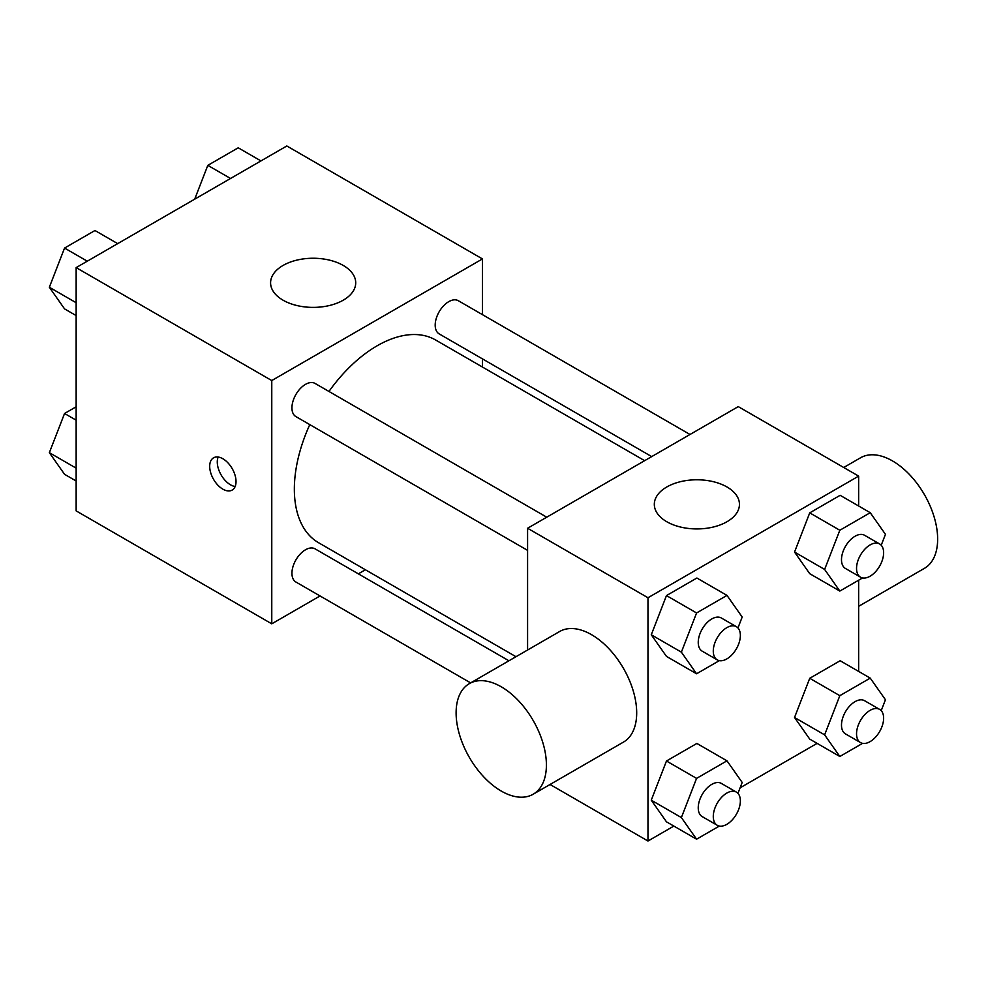 <?xml version="1.0" encoding="UTF-8"?>
<svg xmlns="http://www.w3.org/2000/svg" width="987" height="987" viewBox="0 0 987 987"><rect width="100%" height="100%" fill="white"/><g stroke="black" fill="none" stroke-linecap="round" stroke-linejoin="round"><path stroke-width="1.48" d="M320.035 595.951L271.77 623.821L76.147 510.884L76.147 267.613L286.822 145.977L482.446 258.927L482.446 314.656M365.4 569.77L358.343 573.842M309.795 424.62A117.046 67.572 120 0 0 294.348 489.157A117.046 67.572 120 0 0 318.591 542.739L515.991 656.713M644.634 460.67L435.637 340.009A117.046 67.572 120 0 0 328.955 391.457M482.446 358.886L482.446 367.028M271.77 623.821L271.77 380.55L482.446 258.927M689.999 434.477L458.313 300.714A19.148 11.054 120 0 0 443.558 305.847A19.148 11.054 120 0 0 435.193 325.13A19.148 11.054 120 0 0 439.166 333.89L651.691 456.599M508.934 660.784L315.05 548.846A19.148 11.054 120 0 0 300.295 553.978A19.148 11.054 120 0 0 291.942 573.262A19.148 11.054 120 0 0 295.903 582.022L470.626 682.893M527.589 550.364L295.903 416.6A19.148 11.054 -60 0 1 295.903 394.492A19.148 11.054 -60 0 1 315.05 383.425L546.736 517.188M271.77 380.55L76.147 267.613M283.059 300.196A42.564 24.576 180 0 1 270.586 282.813A42.564 24.576 180 0 1 313.15 258.249A42.564 24.576 180 0 1 355.715 282.813A42.564 24.576 180 0 1 329.436 305.514A42.564 24.576 180 0 1 283.059 300.196M236.029 481.557A18.617 10.746 60 0 1 232.179 490.083A18.617 10.746 60 0 1 213.55 479.324A18.617 10.746 60 0 1 213.55 457.82A18.617 10.746 60 0 1 227.898 462.817A18.617 10.746 60 0 1 236.029 481.557M235.165 486.492A18.617 10.746 60 0 1 221.137 474.944A18.617 10.746 60 0 1 218.152 457.03M527.589 650.014L527.589 528.255L738.264 406.619L858.653 476.116L858.653 505.998M817.113 743.371L740.102 787.836M673.85 826.082L647.978 841.023L550.055 784.48M809.735 573.694L794.535 552.066L809.735 512.87L840.147 495.314L809.735 512.87L794.535 552.066L809.735 573.694L839.826 591.065L824.626 569.437L839.826 530.253L870.238 512.697L885.45 534.325L881.218 545.231M666.472 821.826L651.272 800.186L666.472 761.002L696.884 743.445L666.472 761.002L651.272 800.186L666.472 821.826L696.575 839.197L681.375 817.569L696.575 778.385L726.987 760.829L742.187 782.457L737.955 793.363M858.653 580.208L858.653 671.419M647.978 841.023L647.978 597.752L858.653 476.116M809.735 739.115L794.535 717.487L809.735 678.291L840.147 660.735L809.735 678.291L794.535 717.487L809.735 739.115L839.826 756.486L824.626 734.859L839.826 695.675L870.238 678.118L885.45 699.746L881.218 710.652M666.472 656.404L651.272 634.777L666.472 595.58L696.884 578.024L666.472 595.58L651.272 634.777L666.472 656.404L696.575 673.776L681.375 652.148L696.575 612.964L726.987 595.408L742.187 617.035L737.955 627.942M647.978 597.752L527.589 528.255M666.78 521.728A42.564 24.576 180 0 1 654.319 504.357A42.564 24.576 180 0 1 696.884 479.781A42.564 24.576 180 0 1 739.448 504.357A42.564 24.576 180 0 1 713.169 527.058A42.564 24.576 180 0 1 666.78 521.728M469.331 683.646L559.617 631.52A63.847 36.864 60 0 1 608.819 648.619A63.847 36.864 60 0 1 636.689 712.873A63.847 36.864 60 0 1 623.463 742.101L533.177 794.227A63.847 36.864 60 0 1 469.331 757.362A63.847 36.864 60 0 1 469.331 683.646A63.847 36.864 60 0 1 518.533 700.745A63.847 36.864 60 0 1 546.403 764.999A63.847 36.864 60 0 1 533.177 794.227M858.653 606.314L924.424 568.339A63.847 36.864 -120 0 0 924.424 494.623A63.847 36.864 -120 0 0 860.59 457.758L843.712 467.505M719.338 660.636L696.575 673.776M736.401 626.696L721.349 617.998A19.148 11.054 120 0 0 706.593 623.13A19.148 11.054 120 0 0 698.241 642.414A19.148 11.054 120 0 0 702.201 651.173L717.253 659.871A19.148 11.054 120 0 0 736.401 648.804A19.148 11.054 120 0 0 736.401 626.696A19.148 11.054 120 0 0 721.645 631.828A19.148 11.054 120 0 0 713.28 651.099A19.148 11.054 120 0 0 717.253 659.871M681.375 652.148L651.272 634.777M696.575 612.964L666.472 595.58M726.987 595.408L696.884 578.024M862.601 577.926L839.826 591.065M879.664 543.985L864.612 535.299A19.148 11.054 120 0 0 849.856 540.432A19.148 11.054 120 0 0 841.492 559.703A19.148 11.054 120 0 0 845.464 568.475L860.504 577.161A19.148 11.054 120 0 0 879.664 566.094A19.148 11.054 120 0 0 879.664 543.985A19.148 11.054 120 0 0 864.896 549.117A19.148 11.054 120 0 0 856.543 568.389A19.148 11.054 120 0 0 860.504 577.161M824.626 569.437L794.535 552.066M839.826 530.253L809.735 512.87M870.238 512.697L840.147 495.314M719.338 826.057L696.575 839.197M736.401 792.117L721.349 783.419A19.148 11.054 120 0 0 706.593 788.551A19.148 11.054 120 0 0 698.241 807.835A19.148 11.054 120 0 0 702.201 816.594L717.253 825.292A19.148 11.054 120 0 0 736.401 814.226A19.148 11.054 120 0 0 736.401 792.117A19.148 11.054 120 0 0 721.645 797.249A19.148 11.054 120 0 0 713.28 816.52A19.148 11.054 120 0 0 717.253 825.292M681.375 817.569L651.272 800.186M696.575 778.385L666.472 761.002M726.987 760.829L696.884 743.445M862.601 743.347L839.826 756.486M879.664 709.406L864.612 700.721A19.148 11.054 120 0 0 849.856 705.841A19.148 11.054 120 0 0 841.492 725.124A19.148 11.054 120 0 0 845.464 733.884L860.504 742.582A19.148 11.054 120 0 0 879.664 731.515A19.148 11.054 120 0 0 879.664 709.406A19.148 11.054 120 0 0 864.896 714.539A19.148 11.054 120 0 0 856.543 733.81A19.148 11.054 120 0 0 860.504 742.582M824.626 734.859L794.535 717.487M839.826 695.675L809.735 678.291M870.238 678.118L840.147 660.735M76.147 315.581L64.55 308.882L49.35 287.254L64.55 248.07L94.962 230.514L117.687 243.629M76.147 302.725L49.35 287.254M87.275 261.185L64.55 248.07M194.698 199.164L207.813 165.36L238.225 147.803L260.938 160.918M230.539 178.474L207.813 165.36M76.147 481.002L64.55 474.303L49.35 452.675L64.55 413.491L76.147 406.792M76.147 468.146L49.35 452.675M76.147 420.178L64.55 413.491"/></g></svg>
